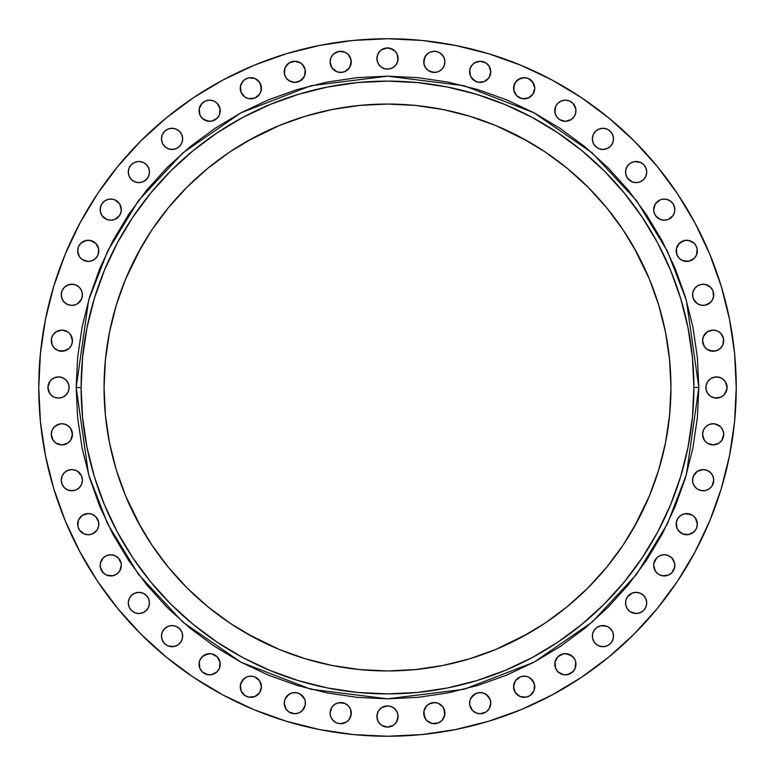<?xml version="1.0" encoding="UTF-8"?>
<svg xmlns="http://www.w3.org/2000/svg" width="775" height="775" viewBox="0 0 775 775"><rect width="100%" height="100%" fill="white"/><g stroke="black" fill="none" stroke-linecap="round" stroke-linejoin="round"><path stroke-width="1.16" d="M49.716 381.62L47.924 387.5A10.588 10.588 0 0 1 58.512 376.912A10.588 10.588 0 0 1 69.111 387.5L68.297 383.451L66.001 380.012L62.572 377.716L58.512 376.912L54.463 377.716L51.034 380.012L48.738 383.451L47.924 387.5L48.738 391.549L51.034 394.988L54.463 397.284L58.512 398.088L62.572 397.284L66.001 394.988L68.297 391.549L69.111 387.5A10.588 10.588 0 0 1 58.512 398.088A10.588 10.588 0 0 1 47.924 387.5L49.716 393.38M65.914 330.896L61.864 330.092L55.984 331.874L53.058 334.8L51.479 338.617A10.588 10.588 0 0 0 51.276 340.68A10.588 10.588 0 0 1 61.864 330.092A10.588 10.588 0 0 1 72.453 340.68A10.588 10.588 0 0 0 71.658 336.65L69.353 333.192A10.588 10.588 0 0 0 67.774 331.894L61.864 330.092A10.588 10.588 0 0 0 52.09 336.612M71.639 336.602A10.588 10.588 0 0 0 69.353 333.192L67.745 331.874M67.725 331.865A10.588 10.588 0 0 0 61.884 330.092M52.07 336.65A10.588 10.588 0 0 0 51.489 338.588M62.058 290.761L61.254 294.81A10.588 10.588 0 0 1 71.843 284.222A10.588 10.588 0 0 1 82.431 294.81L81.627 290.761L79.331 287.331L75.892 285.035L71.843 284.222L67.793 285.035L64.354 287.331L62.058 290.761L61.254 294.81L62.058 298.869L64.354 302.298L67.793 304.594L71.843 305.408L75.892 304.594L79.331 302.298L81.627 298.869L82.431 294.81A10.588 10.588 0 0 1 71.843 305.408A10.588 10.588 0 0 1 61.254 294.81L62.058 298.869M88.224 240.25A10.588 10.588 0 0 0 86.19 240.444L80.755 243.35L78.459 246.779A10.588 10.588 0 0 0 77.655 250.838A10.588 10.588 0 0 1 88.243 240.25A10.588 10.588 0 0 1 98.832 250.838A10.588 10.588 0 0 0 98.638 248.794L95.732 243.35A10.588 10.588 0 0 0 90.317 240.453L86.18 240.453A10.588 10.588 0 0 0 80.774 243.34M98.628 248.746A10.588 10.588 0 0 0 98.038 246.808M98.018 246.76A10.588 10.588 0 0 0 95.742 243.35M90.307 240.444A10.588 10.588 0 0 0 88.273 240.25L84.194 241.054L80.755 243.35A10.588 10.588 0 0 0 78.478 246.76M101.922 203.777A10.588 10.588 0 0 0 100.149 209.618A10.588 10.588 0 0 1 110.738 199.049A10.588 10.588 0 0 1 121.336 209.638L119.544 203.757L114.797 199.853A10.588 10.588 0 0 0 112.83 199.252L108.674 199.252L104.858 200.832L101.942 203.757L100.353 207.574L100.353 211.701L101.942 215.518L106.688 219.422L110.738 220.226L114.797 219.422L119.544 215.518L121.133 211.701L121.133 207.574L119.544 203.757L116.628 200.832M121.336 209.608A10.588 10.588 0 0 0 114.816 199.863L112.811 199.252M112.782 199.243A10.588 10.588 0 0 0 108.703 199.252M108.655 199.252A10.588 10.588 0 0 0 106.708 199.843M106.669 199.863A10.588 10.588 0 0 0 101.951 203.738M129.086 168.01L128.282 172.06A10.588 10.588 0 0 1 138.87 161.471A10.588 10.588 0 0 1 149.459 172.06L148.655 168.01L146.359 164.571L142.92 162.275L138.87 161.471L134.821 162.275L131.382 164.571L129.086 168.01L128.282 172.06L129.086 176.119L131.382 179.548L134.821 181.844L138.87 182.648L142.92 181.844L146.359 179.548L148.655 176.119L149.459 172.06A10.588 10.588 0 0 1 138.87 182.648A10.588 10.588 0 0 1 128.282 172.06L129.086 176.119M161.471 138.87A10.588 10.588 0 0 1 172.06 128.282A10.588 10.588 0 0 1 182.648 138.87L181.844 134.821L179.548 131.382L176.119 129.086L172.06 128.282L168.01 129.086L164.571 131.382L162.275 134.821L161.471 138.87L162.275 142.92L164.571 146.359L168.01 148.655L172.06 149.459L176.119 148.655L179.548 146.359L181.844 142.92L182.648 138.87A10.588 10.588 0 0 1 172.06 149.459A10.588 10.588 0 0 1 161.471 138.87L161.675 140.934M215.498 101.922A10.588 10.588 0 0 0 209.657 100.149L205.588 100.963L202.149 103.249L199.252 108.674A10.588 10.588 0 0 0 199.049 110.738A10.588 10.588 0 0 1 209.638 100.149A10.588 10.588 0 0 1 220.226 110.738A10.588 10.588 0 0 0 217.136 103.259L213.687 100.963L209.638 100.149A10.588 10.588 0 0 0 203.777 101.922M217.116 103.249A10.588 10.588 0 0 0 215.547 101.951M203.738 101.951A10.588 10.588 0 0 0 199.863 106.669M199.843 106.708A10.588 10.588 0 0 0 199.252 108.655M243.34 80.774A10.588 10.588 0 0 0 240.453 86.17L240.25 88.243A10.588 10.588 0 0 1 250.838 77.655A10.588 10.588 0 0 1 261.427 88.243L259.644 82.363A10.588 10.588 0 0 0 254.907 78.469M261.427 88.224A10.588 10.588 0 0 0 259.654 82.383M258.327 80.755L259.644 82.363L254.888 78.459A10.588 10.588 0 0 0 246.808 78.449L243.35 80.755L240.453 86.18A10.588 10.588 0 0 0 240.25 88.224M246.76 78.478A10.588 10.588 0 0 0 243.36 80.745L240.453 86.18L241.054 92.302L244.948 97.049L248.765 98.628L254.888 98.028L259.644 94.133L261.223 90.317L260.623 84.194M285.026 67.812A10.588 10.588 0 0 0 284.222 71.843A10.588 10.588 0 0 1 294.81 61.254A10.588 10.588 0 0 1 305.408 71.843A10.588 10.588 0 0 0 305.205 69.798L303.616 65.962A10.588 10.588 0 0 0 300.71 63.046M305.195 69.75A10.588 10.588 0 0 0 304.604 67.812M304.594 67.774A10.588 10.588 0 0 0 303.626 65.972L300.7 63.037A10.588 10.588 0 0 0 294.829 61.254M300.7 63.037L294.81 61.254A10.588 10.588 0 0 0 288.949 63.027L285.035 67.793L284.425 73.906L286.014 77.723L288.93 80.648L294.81 82.431L300.7 80.648L304.594 75.892L305.205 69.779L302.298 64.354M288.91 63.046A10.588 10.588 0 0 0 286.023 65.943M285.994 65.982A10.588 10.588 0 0 0 285.045 67.764M336.612 52.09A10.588 10.588 0 0 0 330.092 61.845A10.588 10.588 0 0 1 340.68 51.276A10.588 10.588 0 0 1 351.269 61.864A10.588 10.588 0 0 0 351.065 59.811L348.169 54.376L344.73 52.08A10.588 10.588 0 0 0 342.773 51.489M351.065 59.791A10.588 10.588 0 0 0 348.178 54.386L346.561 53.058M348.159 54.366A10.588 10.588 0 0 0 344.759 52.09M342.715 51.47A10.588 10.588 0 0 0 338.646 51.47L333.192 54.376L330.896 57.815L330.092 61.864L331.874 67.745L336.631 71.649L340.68 72.453L344.73 71.649L349.486 67.745L351.269 61.864L350.465 57.815L348.169 54.376M338.588 51.489A10.588 10.588 0 0 0 336.65 52.07M377.716 54.463L376.912 58.512A10.588 10.588 0 0 1 387.5 47.924A10.588 10.588 0 0 1 398.088 58.512L397.284 54.463L394.988 51.034L389.563 48.127L385.437 48.127L381.62 49.716L378.694 52.632L377.115 56.449L377.115 60.586L378.694 64.403L381.62 67.318L385.437 68.907L389.563 68.907L393.38 67.318L396.306 64.403L397.885 60.586L397.284 54.463M428.439 53.058L425.514 55.984L423.731 61.864A10.588 10.588 0 0 1 434.32 51.276A10.588 10.588 0 0 1 444.908 61.864L444.104 57.815L441.808 54.376L438.369 52.08L434.32 51.276L430.27 52.08L426.831 54.376L424.535 57.815L423.935 63.928L425.514 67.745L428.439 70.67L434.32 72.453L438.369 71.649L441.808 69.353L444.104 65.914L444.908 61.864L444.104 57.815M474.29 63.046A10.588 10.588 0 0 0 471.384 65.953L469.795 69.779A10.588 10.588 0 0 0 469.592 71.843A10.588 10.588 0 0 1 480.19 61.254A10.588 10.588 0 0 1 490.778 71.843A10.588 10.588 0 0 0 489.974 67.812M489.955 67.764A10.588 10.588 0 0 0 489.006 65.982M488.977 65.943A10.588 10.588 0 0 0 486.09 63.046M469.795 69.779L470.406 75.892L474.3 80.648L478.117 82.227L484.239 81.627L488.986 77.723L490.778 71.843L488.986 65.962L486.07 63.037A10.588 10.588 0 0 0 480.2 61.254L474.3 63.037L471.384 65.962A10.588 10.588 0 0 0 470.406 67.774M480.171 61.254A10.588 10.588 0 0 0 474.319 63.027L471.384 65.962M470.396 67.812A10.588 10.588 0 0 0 469.805 69.75M520.093 78.469A10.588 10.588 0 0 0 515.375 82.344L513.573 88.243A10.588 10.588 0 0 1 524.162 77.655A10.588 10.588 0 0 1 534.75 88.243L534.547 86.18A10.588 10.588 0 0 0 531.66 80.774M534.75 88.224A10.588 10.588 0 0 0 534.556 86.19L531.65 80.755A10.588 10.588 0 0 0 528.24 78.478M514.377 84.194L513.777 90.317L516.673 95.732L522.098 98.628L528.221 98.028L532.967 94.133L534.75 88.243L532.967 82.363L528.221 78.459A10.588 10.588 0 0 0 520.132 78.449L515.356 82.363M515.346 82.383A10.588 10.588 0 0 0 513.573 88.224M571.223 101.922A10.588 10.588 0 0 0 565.382 100.149L561.313 100.963L557.874 103.249L555.578 106.688L554.774 110.738A10.588 10.588 0 0 1 565.363 100.149A10.588 10.588 0 0 1 575.951 110.738A10.588 10.588 0 0 0 575.748 108.703L572.851 103.249L569.412 100.963L565.363 100.149A10.588 10.588 0 0 0 559.502 101.922M575.748 108.655A10.588 10.588 0 0 0 575.157 106.708M575.137 106.669A10.588 10.588 0 0 0 571.262 101.951M559.453 101.951A10.588 10.588 0 0 0 557.884 103.249M592.352 138.87A10.588 10.588 0 0 1 602.94 128.282A10.588 10.588 0 0 1 613.529 138.87L612.725 134.821L610.429 131.382L606.99 129.086L602.94 128.282L598.881 129.086L595.452 131.382L593.156 134.821L592.352 138.87L593.156 142.92L595.452 146.359L598.881 148.655L602.94 149.459L606.99 148.655L610.429 146.359L612.725 142.92L613.529 138.87A10.588 10.588 0 0 1 602.94 149.459A10.588 10.588 0 0 1 592.352 138.87L592.555 140.934M645.914 176.119L646.718 172.06A10.588 10.588 0 0 1 636.13 182.648A10.588 10.588 0 0 1 625.541 172.06A10.588 10.588 0 0 1 636.13 161.471A10.588 10.588 0 0 1 646.718 172.06L645.914 168.01L643.618 164.571L640.179 162.275L634.066 161.675L630.249 163.254L627.324 166.179L625.745 169.996L625.745 174.133L627.324 177.95L632.08 181.844L636.13 182.648L640.179 181.844L643.618 179.548L645.914 176.119L646.718 172.06L645.914 168.01M658.372 200.832L655.456 203.757L653.868 207.574L653.868 211.701L655.456 215.518L660.203 219.422L664.262 220.226L668.312 219.422L673.058 215.518L674.647 211.701L674.647 207.574L673.058 203.757L670.143 200.832L666.326 199.252L662.189 199.252A10.588 10.588 0 0 0 660.222 199.843L655.456 203.757L653.664 209.638A10.588 10.588 0 0 1 664.262 199.049A10.588 10.588 0 0 1 674.851 209.638A10.588 10.588 0 0 0 673.078 203.777M673.049 203.738A10.588 10.588 0 0 0 668.331 199.863M668.292 199.843A10.588 10.588 0 0 0 666.345 199.252M666.297 199.252A10.588 10.588 0 0 0 662.218 199.243M662.189 199.252L660.203 199.853A10.588 10.588 0 0 0 653.664 209.608M694.226 243.34A10.588 10.588 0 0 0 688.83 240.453L684.683 240.453A10.588 10.588 0 0 0 679.268 243.34L676.372 248.765A10.588 10.588 0 0 0 676.168 250.838A10.588 10.588 0 0 1 686.757 240.25A10.588 10.588 0 0 1 697.345 250.838A10.588 10.588 0 0 0 696.551 246.808L694.245 243.35L688.82 240.453A10.588 10.588 0 0 0 686.776 240.25M696.522 246.76A10.588 10.588 0 0 0 694.255 243.36L690.806 241.054L686.757 240.25A10.588 10.588 0 0 0 684.693 240.444M679.258 243.35A10.588 10.588 0 0 0 676.982 246.76M676.962 246.808A10.588 10.588 0 0 0 676.372 248.746M712.942 298.869L713.746 294.81A10.588 10.588 0 0 1 703.158 305.408A10.588 10.588 0 0 1 692.569 294.81A10.588 10.588 0 0 1 703.158 284.222A10.588 10.588 0 0 1 713.746 294.81L712.942 290.761L710.646 287.331L705.221 284.425L701.094 284.425L697.277 286.014L694.352 288.93L692.773 292.747L692.773 296.883L694.352 300.7L697.277 303.616L701.094 305.205L705.221 305.205L709.038 303.616L711.963 300.7L713.542 296.883L712.942 290.761M705.647 333.192L707.255 331.874L703.351 336.631A10.588 10.588 0 0 0 702.547 340.68A10.588 10.588 0 0 1 713.136 330.092A10.588 10.588 0 0 1 723.724 340.68A10.588 10.588 0 0 0 723.53 338.646L720.624 333.192L717.185 330.896L713.136 330.092L707.255 331.874A10.588 10.588 0 0 0 703.361 336.602M723.511 338.588A10.588 10.588 0 0 0 722.93 336.65M722.91 336.612A10.588 10.588 0 0 0 713.155 330.092L709.086 330.896M713.116 330.092A10.588 10.588 0 0 0 707.275 331.865M725.284 393.38L727.076 387.5A10.588 10.588 0 0 1 716.488 398.088A10.588 10.588 0 0 1 705.889 387.5A10.588 10.588 0 0 1 716.488 376.912A10.588 10.588 0 0 1 727.076 387.5L725.284 381.62L722.368 378.694L718.551 377.115L714.414 377.115L710.597 378.694L707.682 381.62L706.093 385.437L706.093 389.563L707.682 393.38L710.597 396.306L714.414 397.885L720.537 397.284L723.966 394.988L726.873 389.563L726.873 385.437L725.284 381.62M713.107 423.731A10.588 10.588 0 0 0 705.657 426.822L703.351 430.27A10.588 10.588 0 0 0 702.547 434.32A10.588 10.588 0 0 1 713.136 423.731A10.588 10.588 0 0 1 723.724 434.32A10.588 10.588 0 0 0 723.53 432.285M723.511 432.227A10.588 10.588 0 0 0 722.93 430.29L720.624 426.831A10.588 10.588 0 0 0 715.209 423.935M722.91 430.241A10.588 10.588 0 0 0 720.634 426.841M715.199 423.935L713.136 423.731L717.185 424.535L720.624 426.831L715.199 423.935A10.588 10.588 0 0 0 713.155 423.731L709.086 424.535L705.647 426.831A10.588 10.588 0 0 0 703.361 430.241M712.942 484.239L713.746 480.19A10.588 10.588 0 0 1 703.158 490.778A10.588 10.588 0 0 1 692.569 480.19A10.588 10.588 0 0 1 703.158 469.592A10.588 10.588 0 0 1 713.746 480.19L712.942 476.131L710.646 472.702L707.207 470.406L703.158 469.592L697.277 471.384L694.352 474.3L692.773 478.117L692.773 482.253L694.352 486.07L697.277 488.986L701.094 490.575L705.221 490.575L709.038 488.986L711.963 486.07L713.746 480.19L712.942 476.131M690.806 514.377L684.683 513.777L680.867 515.356L677.951 518.281L676.372 522.098A10.588 10.588 0 0 0 676.168 524.162A10.588 10.588 0 0 1 686.757 513.573A10.588 10.588 0 0 1 697.345 524.162A10.588 10.588 0 0 0 696.551 520.132L694.245 516.673A10.588 10.588 0 0 0 692.656 515.375L686.757 513.573A10.588 10.588 0 0 0 676.982 520.093M696.531 520.093A10.588 10.588 0 0 0 694.245 516.683L692.637 515.356M692.618 515.346A10.588 10.588 0 0 0 686.776 513.573M676.962 520.132A10.588 10.588 0 0 0 676.372 522.069M656.754 557.884A10.588 10.588 0 0 0 653.877 563.28L653.664 565.363A10.588 10.588 0 0 1 664.262 554.774A10.588 10.588 0 0 1 674.851 565.363A10.588 10.588 0 0 0 673.078 559.502M673.049 559.453A10.588 10.588 0 0 0 671.751 557.884M674.037 569.412L674.851 565.363A10.588 10.588 0 0 1 664.262 575.951A10.588 10.588 0 0 1 653.664 565.363L655.456 571.243L658.372 574.168L662.189 575.748L668.312 575.147L671.751 572.851L674.647 567.426L674.647 563.299L671.751 557.874A10.588 10.588 0 0 0 656.783 557.864L653.868 563.299L655.456 559.482M653.868 563.309A10.588 10.588 0 0 0 653.664 565.333M645.914 606.99L646.718 602.94A10.588 10.588 0 0 1 636.13 613.529A10.588 10.588 0 0 1 625.541 602.94A10.588 10.588 0 0 1 636.13 592.352A10.588 10.588 0 0 1 646.718 602.94L645.914 598.881L643.618 595.452L640.179 593.156L636.13 592.352L632.08 593.156L627.324 597.05L625.745 600.867L625.745 605.004L627.324 608.821L630.249 611.746L636.13 613.529L640.179 612.725L643.618 610.429L645.914 606.99L646.718 602.94L645.914 598.881M592.555 634.066L592.352 636.13A10.588 10.588 0 0 1 602.94 625.541A10.588 10.588 0 0 1 613.529 636.13L612.725 632.08L610.429 628.641L606.99 626.345L600.867 625.745L597.05 627.324L594.134 630.249L592.555 634.066L592.555 638.193L594.134 642.01L597.05 644.936L600.867 646.515L605.004 646.515L608.821 644.936L611.746 642.01L613.325 638.193L613.325 634.066M557.874 656.774L554.977 662.189L555.578 668.312L557.874 671.751L563.299 674.647L567.426 674.647L572.851 671.751L575.147 668.312L575.748 662.189A10.588 10.588 0 0 0 575.157 660.222L572.851 656.774L567.426 653.868L563.299 653.868L557.874 656.774A10.588 10.588 0 0 0 554.774 664.262A10.588 10.588 0 0 1 565.363 653.664A10.588 10.588 0 0 1 575.951 664.262A10.588 10.588 0 0 0 575.757 662.218M575.748 662.189L575.147 660.203A10.588 10.588 0 0 0 565.392 653.664M565.333 653.664A10.588 10.588 0 0 0 563.309 653.868M559.482 655.456L563.299 653.868A10.588 10.588 0 0 0 557.884 656.754M520.093 676.982A10.588 10.588 0 0 0 513.573 686.737A10.588 10.588 0 0 1 524.162 676.168A10.588 10.588 0 0 1 534.75 686.757A10.588 10.588 0 0 0 534.556 684.693M522.069 676.372A10.588 10.588 0 0 0 520.132 676.962L515.356 680.867L513.573 686.757L515.356 692.637L520.112 696.541L526.235 697.142L530.052 695.562L533.946 690.806L534.547 684.683A10.588 10.588 0 0 0 531.66 679.268L528.221 676.972A10.588 10.588 0 0 0 526.254 676.372M531.65 679.258A10.588 10.588 0 0 0 528.24 676.982M528.221 676.972L526.235 676.372A10.588 10.588 0 0 0 522.127 676.362L520.112 676.972M469.795 701.113A10.588 10.588 0 0 0 469.592 703.158A10.588 10.588 0 0 1 480.19 692.569A10.588 10.588 0 0 1 490.778 703.158A10.588 10.588 0 0 0 489.984 699.127M470.396 699.127A10.588 10.588 0 0 0 469.805 701.065L469.795 705.221L472.702 710.646L476.131 712.942L480.19 713.746L486.07 711.963L488.986 709.038L490.778 703.158L489.965 699.108A10.588 10.588 0 0 0 482.273 692.773M488.986 697.277L489.965 699.108L486.07 694.352L482.253 692.773A10.588 10.588 0 0 0 470.415 699.079L469.795 701.094M51.47 432.285A10.588 10.588 0 0 0 51.276 434.32A10.588 10.588 0 0 1 61.864 423.731A10.588 10.588 0 0 1 72.453 434.32A10.588 10.588 0 0 0 71.658 430.29L69.353 426.831A10.588 10.588 0 0 0 61.893 423.731M71.639 430.241A10.588 10.588 0 0 0 69.362 426.841L65.914 424.535L61.864 423.731A10.588 10.588 0 0 0 59.811 423.935L54.376 426.831L52.08 430.27A10.588 10.588 0 0 0 51.489 432.227M59.791 423.935A10.588 10.588 0 0 0 54.386 426.822L53.058 428.439M54.366 426.841A10.588 10.588 0 0 0 52.09 430.241M62.058 476.131L61.254 480.19A10.588 10.588 0 0 1 71.843 469.592A10.588 10.588 0 0 1 82.431 480.19L81.627 476.131L79.331 472.702L75.892 470.406L71.843 469.592L67.793 470.406L64.354 472.702L62.058 476.131L61.254 480.19L62.058 484.239L64.354 487.669L67.793 489.965L71.843 490.778L75.892 489.965L79.331 487.669L81.627 484.239L82.431 480.19A10.588 10.588 0 0 1 71.843 490.778A10.588 10.588 0 0 1 61.254 480.19L62.058 484.239M80.755 516.673L82.363 515.356L78.459 520.112A10.588 10.588 0 0 0 77.655 524.162A10.588 10.588 0 0 1 88.243 513.573A10.588 10.588 0 0 1 98.832 524.162A10.588 10.588 0 0 0 98.638 522.127L95.732 516.673L92.302 514.377L88.243 513.573L82.363 515.356A10.588 10.588 0 0 0 78.469 520.093M98.628 522.069A10.588 10.588 0 0 0 98.038 520.132M98.018 520.093A10.588 10.588 0 0 0 88.263 513.573L84.194 514.377M88.224 513.573A10.588 10.588 0 0 0 82.383 515.346M101.922 559.502A10.588 10.588 0 0 0 100.149 565.343A10.588 10.588 0 0 1 110.738 554.774A10.588 10.588 0 0 1 121.336 565.363L121.133 563.299A10.588 10.588 0 0 0 118.246 557.884M121.336 565.333A10.588 10.588 0 0 0 121.133 563.309M119.544 559.482L121.133 563.299L118.226 557.874A10.588 10.588 0 0 0 103.259 557.864L100.353 563.299L100.353 567.426L103.249 572.851L106.688 575.147L112.811 575.748L116.628 574.168L119.544 571.243L121.336 565.363A10.588 10.588 0 0 1 110.738 575.951A10.588 10.588 0 0 1 100.149 565.363L100.963 569.412M103.249 557.884A10.588 10.588 0 0 0 101.951 559.453M129.086 598.881L128.282 602.94A10.588 10.588 0 0 1 138.87 592.352A10.588 10.588 0 0 1 149.459 602.94L148.655 598.881L146.359 595.452L142.92 593.156L138.87 592.352L134.821 593.156L131.382 595.452L129.086 598.881L128.282 602.94L129.086 606.99L131.382 610.429L134.821 612.725L138.87 613.529L142.92 612.725L146.359 610.429L148.655 606.99L149.459 602.94A10.588 10.588 0 0 1 138.87 613.529A10.588 10.588 0 0 1 128.282 602.94L129.086 606.99M161.675 634.066L161.471 636.13A10.588 10.588 0 0 1 172.06 625.541A10.588 10.588 0 0 1 182.648 636.13L181.844 632.08L179.548 628.641L176.119 626.345L172.06 625.541L168.01 626.345L164.571 628.641L162.275 632.08L161.471 636.13L162.275 640.179L164.571 643.618L168.01 645.914L174.133 646.515L177.95 644.936L180.866 642.01L182.445 638.193L182.445 634.066M199.243 662.218A10.588 10.588 0 0 0 199.049 664.262A10.588 10.588 0 0 1 209.638 653.664A10.588 10.588 0 0 1 220.226 664.262A10.588 10.588 0 0 0 217.136 656.783L211.701 653.868L207.574 653.868L202.149 656.774L199.853 660.203A10.588 10.588 0 0 0 199.252 662.17L199.853 668.312L202.149 671.751L207.574 674.647L211.701 674.647L217.126 671.751L219.422 668.312L220.023 662.189L217.126 656.774M217.116 656.754A10.588 10.588 0 0 0 211.72 653.877L215.518 655.456M211.691 653.868A10.588 10.588 0 0 0 209.667 653.664M209.608 653.664A10.588 10.588 0 0 0 199.863 660.184L199.252 662.189M240.444 684.693A10.588 10.588 0 0 0 240.25 686.727A10.588 10.588 0 0 1 250.838 676.168A10.588 10.588 0 0 1 261.427 686.757A10.588 10.588 0 0 0 254.907 676.982M248.746 676.372A10.588 10.588 0 0 0 246.808 676.962L243.35 679.268A10.588 10.588 0 0 0 240.453 684.683L241.054 690.806L244.948 695.562L248.765 697.142L254.888 696.541L259.644 692.637L261.427 686.757L259.644 680.867L254.888 676.972A10.588 10.588 0 0 0 252.931 676.372M254.888 676.972L252.902 676.372A10.588 10.588 0 0 0 248.794 676.362L246.779 676.972M246.76 676.982A10.588 10.588 0 0 0 243.36 679.258M285.016 699.127A10.588 10.588 0 0 0 284.222 703.158A10.588 10.588 0 0 1 294.81 692.569A10.588 10.588 0 0 1 305.408 703.158A10.588 10.588 0 0 0 305.205 701.113M292.727 692.773A10.588 10.588 0 0 0 285.045 699.079L284.222 703.158L286.014 709.038L288.93 711.963L294.81 713.746L298.869 712.942L302.298 710.646L305.205 705.221L305.205 701.094A10.588 10.588 0 0 0 304.604 699.127M305.205 701.094L304.594 699.108A10.588 10.588 0 0 0 292.766 692.763L288.93 694.352L285.035 699.108M330.896 709.086L330.092 713.136A10.588 10.588 0 0 1 340.68 702.547A10.588 10.588 0 0 1 351.269 713.136L350.465 709.086L348.169 705.647L344.73 703.351L338.617 702.751L334.8 704.33L331.874 707.255L330.092 713.136L330.896 717.185L333.192 720.624L336.631 722.92L340.68 723.724L346.561 721.942L349.486 719.016L351.065 715.199L350.465 709.086L348.169 705.647M430.241 703.361A10.588 10.588 0 0 0 423.935 711.062L423.731 713.136A10.588 10.588 0 0 1 434.32 702.547A10.588 10.588 0 0 1 444.908 713.136L443.126 707.255A10.588 10.588 0 0 0 438.398 703.361M444.908 713.116A10.588 10.588 0 0 0 443.135 707.275M441.808 705.647L443.126 707.255L438.369 703.351A10.588 10.588 0 0 0 430.29 703.342L426.831 705.647L423.935 711.072A10.588 10.588 0 0 0 423.731 713.107M377.716 712.428L376.912 716.488A10.588 10.588 0 0 1 387.5 705.889A10.588 10.588 0 0 1 398.088 716.488L397.284 712.428L394.988 708.999L391.549 706.703L387.5 705.889L381.62 707.682L378.694 710.597L377.115 714.414L377.115 718.551L378.694 722.368L381.62 725.284L385.437 726.873L389.563 726.873L393.38 725.284L396.306 722.368L398.088 716.488L397.284 712.428M698.837 387.5L693.896 387.5A306.396 306.396 0 0 1 387.5 693.896A306.396 306.396 0 0 1 81.104 387.5L76.163 387.5L88.621 300.322L107.648 251.071L138.434 200.696L182.784 152.937L240.986 112.792L310.862 85.744L387.5 76.163L464.138 85.744L534.014 112.792L592.216 152.937L636.566 200.696L667.352 251.071L686.379 300.322L698.837 387.5L697.335 356.984L692.85 326.759L685.429 297.125L675.132 268.353L662.073 240.734L646.36 214.53L628.167 189.991L607.648 167.352L585.009 146.833L560.47 128.64L534.266 112.927L506.647 99.868L477.875 89.571L448.241 82.15L418.016 77.665L387.5 76.163L356.984 77.665L326.759 82.15L297.125 89.571L268.353 99.868L240.734 112.927L214.53 128.64L189.991 146.833L167.352 167.352L146.833 189.991L128.64 214.53L112.927 240.734L99.868 268.353L89.571 297.125L82.15 326.759L77.665 356.984L76.163 387.5L77.665 418.016L82.15 448.241L89.571 477.875L99.868 506.647L112.927 534.266L128.64 560.47L146.833 585.009L167.352 607.648L189.991 628.167L214.53 646.36L240.734 662.073L268.353 675.132L297.125 685.429L326.759 692.85L356.984 697.335L387.5 698.837L418.016 697.335L448.241 692.85L477.875 685.429L506.647 675.132L534.266 662.073L560.47 646.36L585.009 628.167L607.648 607.648L628.167 585.009L646.36 560.47L662.073 534.266L675.132 506.647L685.429 477.875L692.85 448.241L697.335 418.016L698.837 387.5L686.379 474.678L667.352 523.929L636.566 574.304L592.216 622.063L534.014 662.208L464.138 689.256L387.5 698.837L310.862 689.256L240.986 662.208L182.784 622.063L138.434 574.304L107.648 523.929L88.621 474.678L76.163 387.5L81.104 387.5A306.396 306.396 0 0 1 387.5 81.104A306.396 306.396 0 0 1 693.896 387.5L692.414 417.531L688.006 447.272L680.702 476.441L670.569 504.748L657.713 531.931L642.252 557.719L624.34 581.87L604.151 604.151L581.87 624.34L557.719 642.252L531.931 657.713L504.748 670.569L476.441 680.702L447.272 688.006L417.531 692.414L387.5 693.896L357.469 692.414L327.728 688.006L298.559 680.702L270.252 670.569L243.069 657.713L217.281 642.252L193.13 624.34L170.849 604.151L150.66 581.87L132.748 557.719L117.287 531.931L104.431 504.748L94.298 476.441L86.994 447.272L82.586 417.531L81.104 387.5L82.586 357.469L86.994 327.728L94.298 298.559L104.431 270.252L117.287 243.069L132.748 217.281L150.66 193.13L170.849 170.849L193.13 150.66L217.281 132.748L243.069 117.287L270.252 104.431L298.559 94.298L327.728 86.994L357.469 82.586L387.5 81.104L417.531 82.586L447.272 86.994L476.441 94.298L504.748 104.431L531.931 117.287L557.719 132.748L581.87 150.66L604.151 170.849L624.34 193.13L642.252 217.281L657.713 243.069L670.569 270.252L680.702 298.559L688.006 327.728L692.414 357.469L693.896 387.5L698.837 387.5M141.37 246.925L125.628 279.029L116.26 305.224L109.498 332.204L105.419 359.716L104.053 387.5A283.447 283.447 0 0 1 387.5 104.053A283.447 283.447 0 0 1 670.947 387.5A283.447 283.447 0 0 1 387.5 670.947A283.447 283.447 0 0 1 104.053 387.5L105.419 415.284L109.498 442.796L116.26 469.776L125.628 495.971L141.37 528.075M736.25 387.5A348.75 348.75 0 0 1 387.5 736.25A348.75 348.75 0 0 1 38.75 387.5A348.75 348.75 0 0 1 387.5 38.75A348.75 348.75 0 0 1 736.25 387.5L734.574 421.687L729.546 455.535L721.234 488.734L709.706 520.965L695.068 551.897L677.476 581.26L657.084 608.743L634.105 634.105L608.743 657.084L581.26 677.476L551.897 695.068L520.965 709.706L488.734 721.234L455.535 729.546L421.687 734.574L387.5 736.25L353.313 734.574L319.465 729.546L286.266 721.234L254.035 709.706L223.103 695.068L193.74 677.476L166.257 657.084L140.895 634.105L117.916 608.743L97.524 581.26L79.932 551.897L65.294 520.965L53.766 488.734L45.454 455.535L40.426 421.687L38.75 387.5L40.426 353.313L45.454 319.465L53.766 286.266L65.294 254.035L79.932 223.103L97.524 193.74L117.916 166.257L140.895 140.895L166.257 117.916L193.74 97.524L223.103 79.932L254.035 65.294L286.266 53.766L319.465 45.454L353.313 40.426L387.5 38.75L421.687 40.426L455.535 45.454L488.734 53.766L520.965 65.294L551.897 79.932L581.26 97.524L608.743 117.916L634.105 140.895L657.084 166.257L677.476 193.74L695.068 223.103L709.706 254.035L721.234 286.266L729.546 319.465L734.574 353.313L736.25 387.5M51.479 338.617L52.08 344.73L54.376 348.169L57.815 350.465L63.928 351.065L69.353 348.169L71.649 344.73L72.453 340.68L70.67 334.8M78.459 246.779L77.655 250.838L79.438 256.719L82.363 259.644L88.243 261.427L92.302 260.623L95.732 258.327L98.028 254.888L98.628 248.765M90.317 240.453L95.732 243.35L92.302 241.054L88.243 240.25M199.252 108.674L199.853 114.797L202.149 118.226L207.574 121.133L211.701 121.133L217.126 118.226L219.422 114.797L220.023 108.674L217.126 103.249M254.888 78.459L248.765 77.858L244.948 79.438M298.869 62.058L294.81 61.254L288.93 63.037M486.07 63.037L480.19 61.254L476.131 62.058M528.221 78.459L524.162 77.655L518.281 79.438M555.578 106.688L554.977 112.811L556.557 116.628L559.482 119.544L565.363 121.336L571.243 119.544L574.168 116.628L575.748 112.811L575.748 108.674M676.372 248.765L676.972 254.888L679.268 258.327L682.697 260.623L688.82 261.223L694.245 258.327L696.541 254.888L697.142 248.765L695.562 244.948M686.757 240.25L682.697 241.054L677.951 244.948M703.351 336.631L702.547 340.68L704.33 346.561L707.255 349.486L713.136 351.269L717.185 350.465L720.624 348.169L722.92 344.73L723.521 338.617M703.351 430.27L702.547 434.32L704.33 440.2L707.255 443.126L713.136 444.908L719.016 443.126L721.942 440.2L723.724 434.32L722.92 430.27M676.372 522.098L676.972 528.221L679.268 531.65L682.697 533.946L688.82 534.547L694.245 531.65L696.541 528.221L697.345 524.162L695.562 518.281M671.751 557.874L668.312 555.578L664.262 554.774L660.203 555.578L656.774 557.874M531.65 694.245L533.946 690.806L534.75 686.757L533.946 682.697L530.052 677.951M482.253 692.773L478.117 692.773L474.3 694.352L470.406 699.108M52.08 430.27L51.276 434.32L53.058 440.2L55.984 443.126L61.864 444.908L67.745 443.126L70.67 440.2L72.453 434.32L70.67 428.439M69.353 426.831L65.914 424.535L61.864 423.731L57.815 424.535L54.376 426.831M78.459 520.112L77.858 526.235L79.438 530.052L84.194 533.946L88.243 534.75L92.302 533.946L97.049 530.052L98.628 526.235L98.628 522.098M118.226 557.874L114.797 555.578L110.738 554.774L106.688 555.578L103.249 557.874M244.948 677.951L241.054 682.697L240.25 686.757L241.054 690.806L243.35 694.245M304.594 699.108L300.7 694.352L296.883 692.773L292.747 692.773M426.831 705.647L423.935 711.072L424.535 717.185L426.831 720.624L432.256 723.521L438.369 722.92L441.808 720.624L444.705 715.199L444.104 709.086M438.369 703.351L434.32 702.547L428.439 704.33M186.223 587.082L187.918 588.777M246.925 633.63L279.029 649.373L305.224 658.74L332.204 665.502L359.716 669.581L387.5 670.947L415.284 669.581L442.796 665.502L469.776 658.74L495.971 649.373L528.075 633.63M587.082 588.777L588.777 587.082M633.63 528.075L649.373 495.971L658.74 469.776L665.502 442.796L669.581 415.284L670.947 387.5L669.581 359.716L665.502 332.204L658.74 305.224L649.373 279.029L633.63 246.925M588.777 187.918L587.082 186.223M528.075 141.37L495.971 125.628L469.776 116.26L442.796 109.498L415.284 105.419L387.5 104.053L359.716 105.419L332.204 109.498L305.224 116.26L279.029 125.628L246.925 141.37M187.918 186.223L186.223 187.918M53.766 286.266L65.294 254.035M193.74 97.524L223.103 79.932M488.734 53.766L520.965 65.294M608.743 117.916L634.105 140.895M677.476 193.74L695.068 223.103M721.234 488.734L709.706 520.965M657.084 608.743L634.105 634.105M581.26 677.476L551.897 695.068M286.266 721.234L254.035 709.706M97.524 581.26L79.932 551.897M62.572 377.716L58.512 376.912L54.463 377.716M52.632 378.694L51.034 380.012M54.463 397.284L58.512 398.088L62.572 397.284M64.403 396.306L67.318 393.38M72.249 342.744L72.249 338.617M61.864 330.092L57.815 330.896M55.984 331.874L53.058 334.8M53.058 346.561L55.984 349.486L59.801 351.065L65.914 350.465L69.353 348.169M81.627 290.761L79.331 287.331M73.906 284.425L69.779 284.425M64.354 302.298L65.962 303.616M77.723 303.616L81.627 298.869M77.858 248.765L77.858 252.902M78.459 254.888L79.438 256.719M84.194 260.623L88.243 261.427L92.302 260.623M94.133 259.644L97.049 256.719M100.963 205.588L100.149 209.638A10.588 10.588 0 0 0 110.738 220.226A10.588 10.588 0 0 0 121.336 209.638M100.353 211.701L100.963 213.687M106.688 219.422L110.738 220.226L114.797 219.422M119.544 215.518L121.133 211.701M146.359 164.571L144.751 163.254M140.934 161.675L138.87 161.471M136.807 161.675L132.99 163.254M138.87 182.648L140.934 182.445M144.751 180.866L147.676 177.95M182.445 136.807L181.844 134.821M176.119 129.086L172.06 128.282L168.01 129.086M163.254 144.751L166.179 147.676M182.445 140.934L182.648 138.87M219.422 114.797L220.226 110.738L219.422 106.688M213.687 100.963L211.701 100.353M209.638 100.149L205.588 100.963M203.757 101.942L200.832 104.858M200.832 116.628L203.757 119.544L209.638 121.336M211.701 121.133L215.518 119.544M252.902 77.858L248.765 77.858M260.623 92.302L261.427 88.243A10.588 10.588 0 0 1 250.838 98.832A10.588 10.588 0 0 1 240.25 88.243L241.054 92.302L244.948 97.049M294.81 61.254L290.761 62.058M284.425 69.779L284.425 73.906M285.035 75.892L286.014 77.723M287.331 79.331L290.761 81.627M298.869 81.627L303.616 77.723M348.169 69.353L350.465 65.914L351.065 59.801M344.73 52.08L338.617 51.479M330.896 57.815L330.092 61.864L330.896 65.914M331.874 67.745L333.192 69.353M338.617 72.249L342.744 72.249M344.73 71.649L346.561 70.67M396.306 52.632L394.988 51.034M393.38 49.716L387.5 47.924L381.62 49.716M397.284 62.572L398.088 58.512A10.588 10.588 0 0 1 387.5 69.111A10.588 10.588 0 0 1 376.912 58.512L377.716 62.572M378.694 64.403L381.62 67.318M443.126 55.984L440.2 53.058M444.104 65.914L444.908 61.864A10.588 10.588 0 0 1 434.32 72.453A10.588 10.588 0 0 1 423.731 61.864L424.535 65.914L426.831 69.353M432.256 72.249L436.383 72.249M438.369 71.649L440.2 70.67M490.575 73.906L490.575 69.779M484.239 62.058L480.19 61.254M471.384 77.723L476.131 81.627M484.239 81.627L487.669 79.331M526.235 77.858L522.098 77.858M531.65 95.732L533.946 92.302L534.75 88.243A10.588 10.588 0 0 1 524.162 98.832A10.588 10.588 0 0 1 513.573 88.243L514.377 92.302M515.356 94.133L518.281 97.049M569.412 100.963L565.363 100.149M563.299 100.353L561.313 100.963M575.951 110.738A10.588 10.588 0 0 1 565.363 121.336A10.588 10.588 0 0 1 554.774 110.738L555.578 114.797M559.482 119.544L563.299 121.133M565.363 121.336L571.243 119.544L574.168 116.628M613.325 136.807L611.746 132.99M606.99 129.086L602.94 128.282L598.881 129.086M594.134 144.751L597.05 147.676M610.429 146.359L611.746 144.751M613.325 140.934L613.529 138.87M636.13 161.471L634.066 161.675M630.249 163.254L627.324 166.179M634.066 182.445L636.13 182.648M638.193 182.445L640.179 181.844M653.664 209.638A10.588 10.588 0 0 0 664.262 220.226A10.588 10.588 0 0 0 674.851 209.638L674.037 205.588M673.058 203.757L670.143 200.832M653.868 211.701L655.456 215.518M660.203 219.422L664.262 220.226L668.312 219.422M674.037 213.687L674.647 211.701M697.142 252.902L697.142 248.765M684.683 240.453L679.268 243.35M682.697 260.623L686.757 261.427L690.806 260.623M692.637 259.644L694.245 258.327M705.221 284.425L701.094 284.425M699.108 285.035L697.277 286.014M695.669 287.331L693.373 290.761M693.373 298.869L697.277 303.616M705.221 305.205L710.646 302.298M717.185 330.896L713.136 330.092M702.751 338.617L702.751 342.744M703.351 344.73L704.33 346.561M705.647 348.169L709.086 350.465L715.199 351.065L719.016 349.486L721.942 346.561M720.537 377.716L716.488 376.912L712.428 377.716M710.597 378.694L707.682 381.62M712.428 397.284L716.488 398.088L720.537 397.284M722.368 396.306L723.966 394.988M713.136 423.731L709.086 424.535L705.647 426.831M702.751 432.256L702.751 436.383M703.351 438.369L704.33 440.2M709.086 444.104L713.136 444.908L717.185 444.104M719.016 443.126L721.942 440.2M711.963 474.3L709.038 471.384M697.277 471.384L693.373 476.131M693.373 484.239L695.669 487.669M701.094 490.575L705.221 490.575M697.142 526.235L697.142 522.098M686.757 513.573L682.697 514.377M680.867 515.356L677.951 518.281M677.951 530.052L682.697 533.946L686.757 534.75L690.806 533.946L694.245 531.65M674.647 563.299L674.037 561.313M668.312 555.578L664.262 554.774L660.203 555.578M653.664 565.363L655.456 571.243L658.372 574.168M636.13 592.352L634.066 592.555M630.249 594.134L627.324 597.05M627.324 608.821L630.249 611.746M634.066 613.325L636.13 613.529M638.193 613.325L642.01 611.746M611.746 630.249L608.821 627.324M592.555 638.193L593.156 640.179M598.881 645.914L602.94 646.718L606.99 645.914M574.168 658.372L571.243 655.456L565.363 653.664M555.578 660.203L554.774 664.262L555.578 668.312M561.313 674.037L563.299 674.647M565.363 674.851L569.412 674.037M571.243 673.058L574.168 670.143M534.547 684.683L531.65 679.268M526.235 676.372L522.098 676.372M514.377 682.697L513.573 686.757L514.377 690.806M515.356 692.637L516.673 694.245M522.098 697.142L526.235 697.142M528.221 696.541L530.052 695.562M490.575 705.221L490.575 701.094M487.669 695.669L484.239 693.373M476.131 693.373L471.384 697.277M469.795 705.221L471.384 709.038M476.131 712.942L480.19 713.746L484.239 712.942M72.249 436.383L72.249 432.256M61.864 423.731L59.801 423.935M57.815 444.104L61.864 444.908L65.914 444.104M67.745 443.126L69.353 441.808M81.627 476.131L77.723 471.384M69.779 469.795L65.962 471.384M69.779 490.575L73.906 490.575M75.892 489.965L77.723 488.986M79.331 487.669L81.627 484.239M92.302 514.377L88.243 513.573M77.858 522.098L77.858 526.235M78.459 528.221L79.438 530.052M80.755 531.65L84.194 533.946L88.243 534.75L92.302 533.946L97.049 530.052M114.797 555.578L110.738 554.774L106.688 555.578M100.963 561.313L100.353 563.299M101.942 571.243L104.858 574.168M116.628 574.168L119.544 571.243L121.336 565.363M140.934 592.555L138.87 592.352M136.807 592.555L134.821 593.156M138.87 613.529L140.934 613.325M144.751 611.746L147.676 608.821M180.866 630.249L177.95 627.324M166.179 627.324L163.254 630.249M161.675 638.193L163.254 642.01M168.01 645.914L172.06 646.718L176.119 645.914M219.422 668.312L220.226 664.262L219.422 660.203M209.638 653.664L203.757 655.456L200.832 658.372M205.588 674.037L209.638 674.851M211.701 674.647L213.687 674.037M260.623 690.806L261.427 686.757L260.623 682.697M259.644 680.867L256.719 677.951M252.902 676.372L248.765 676.372M243.35 679.268L240.453 684.683M248.765 697.142L252.902 697.142M254.888 696.541L256.719 695.562M303.616 697.277L298.869 693.373M290.761 693.373L287.331 695.669M284.425 701.094L284.425 705.221M290.761 712.942L294.81 713.746L298.869 712.942M302.298 710.646L303.616 709.038M342.744 702.751L338.617 702.751M336.631 703.351L334.8 704.33M346.561 721.942L349.486 719.016L351.269 713.136A10.588 10.588 0 0 1 340.68 723.724A10.588 10.588 0 0 1 330.092 713.136L330.896 717.185M331.874 719.016L334.8 721.942M436.383 702.751L432.256 702.751M444.104 717.185L444.908 713.136A10.588 10.588 0 0 1 434.32 723.724A10.588 10.588 0 0 1 423.731 713.136L425.514 719.016L428.439 721.942M396.306 710.597L393.38 707.682M397.284 720.537L398.088 716.488A10.588 10.588 0 0 1 387.5 727.076A10.588 10.588 0 0 1 376.912 716.488L377.716 720.537M378.694 722.368L380.012 723.966M381.62 725.284L387.5 727.076L393.38 725.284M637.476 253.88L623.178 230.03L606.612 207.681L587.925 187.075L567.319 168.388L544.97 151.822L521.12 137.524M253.88 137.524L230.03 151.822L207.681 168.388L187.075 187.075L168.388 207.681L151.822 230.03L137.524 253.88M116.26 469.776L125.628 495.971M137.524 521.12L151.822 544.97L168.388 567.319L187.075 587.925L207.681 606.612L230.03 623.178L253.88 637.476M279.029 649.373L305.224 658.74M521.12 637.476L544.97 623.178L567.319 606.612L587.925 587.925L606.612 567.319L623.178 544.97L637.476 521.12M649.373 495.971L658.74 469.776M305.408 703.158A10.588 10.588 0 0 1 294.81 713.746A10.588 10.588 0 0 1 284.222 703.158M261.427 686.757A10.588 10.588 0 0 1 250.838 697.345A10.588 10.588 0 0 1 240.25 686.757M220.226 664.262A10.588 10.588 0 0 1 209.638 674.851A10.588 10.588 0 0 1 199.049 664.262M182.648 636.13A10.588 10.588 0 0 1 172.06 646.718A10.588 10.588 0 0 1 161.471 636.13M98.832 524.162A10.588 10.588 0 0 1 88.243 534.75A10.588 10.588 0 0 1 77.655 524.162M72.453 434.32A10.588 10.588 0 0 1 61.864 444.908A10.588 10.588 0 0 1 51.276 434.32M490.778 703.158A10.588 10.588 0 0 1 480.19 713.746A10.588 10.588 0 0 1 469.592 703.158M534.75 686.757A10.588 10.588 0 0 1 524.162 697.345A10.588 10.588 0 0 1 513.573 686.757M575.951 664.262A10.588 10.588 0 0 1 565.363 674.851A10.588 10.588 0 0 1 554.774 664.262M613.529 636.13A10.588 10.588 0 0 1 602.94 646.718A10.588 10.588 0 0 1 592.352 636.13M697.345 524.162A10.588 10.588 0 0 1 686.757 534.75A10.588 10.588 0 0 1 676.168 524.162M723.724 434.32A10.588 10.588 0 0 1 713.136 444.908A10.588 10.588 0 0 1 702.547 434.32M723.724 340.68A10.588 10.588 0 0 1 713.136 351.269A10.588 10.588 0 0 1 702.547 340.68M697.345 250.838A10.588 10.588 0 0 1 686.757 261.427A10.588 10.588 0 0 1 676.168 250.838M490.778 71.843A10.588 10.588 0 0 1 480.19 82.431A10.588 10.588 0 0 1 469.592 71.843M351.269 61.864A10.588 10.588 0 0 1 340.68 72.453A10.588 10.588 0 0 1 330.092 61.864M305.408 71.843A10.588 10.588 0 0 1 294.81 82.431A10.588 10.588 0 0 1 284.222 71.843M220.226 110.738A10.588 10.588 0 0 1 209.638 121.336A10.588 10.588 0 0 1 199.049 110.738M98.832 250.838A10.588 10.588 0 0 1 88.243 261.427A10.588 10.588 0 0 1 77.655 250.838M72.453 340.68A10.588 10.588 0 0 1 61.864 351.269A10.588 10.588 0 0 1 51.276 340.68"/></g></svg>
